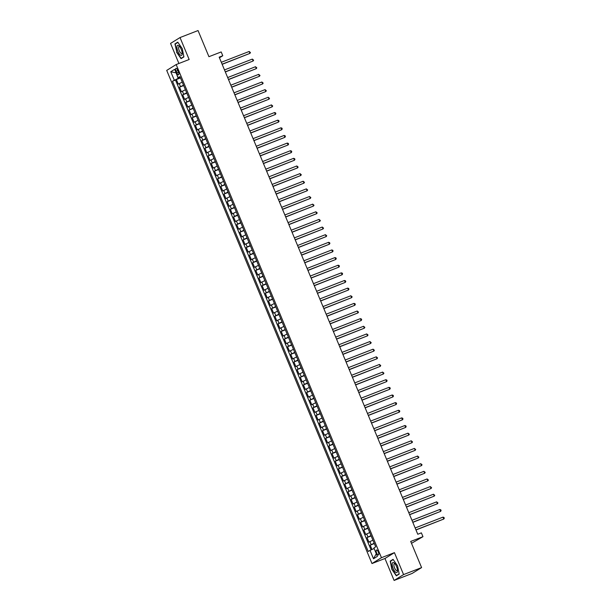<?xml version="1.0" encoding="UTF-8"?>
<svg xmlns="http://www.w3.org/2000/svg" width="611" height="611" viewBox="0 0 611 611"><rect width="100%" height="100%" fill="white"/><g stroke="black" fill="none" stroke-linecap="round" stroke-linejoin="round"><path stroke-width="0.92" d="M378.27 551.977A2.65 0.947 -111.2 0 0 376.491 550.015A2.65 0.947 -111.2 0 0 376.636 552.993A2.65 0.947 -111.2 0 0 378.415 554.956A2.65 0.947 -111.2 0 0 378.27 551.977M411.493 543.316L422.965 536.679L421.376 532.861L417.771 534.258L219.173 57.151L222.778 55.746L221.19 51.935L208.931 56.693L198.048 30.55L180.024 37.554L170.553 43.412L178.908 63.483M394.103 580.45L412.127 573.446L421.598 567.588L403.565 574.592L394.431 552.642L381.455 557.69L371.984 563.548L384.961 558.5L394.103 580.45L403.565 574.592M381.455 557.69L176.182 64.545L166.711 70.402L371.984 563.548M182.238 82.126L178.267 84.112L176.358 79.529L180.489 77.925M183.514 85.181L179.535 87.167L183.667 85.555M179.535 87.167L181.444 91.742L185.416 89.764M188.6 97.393L184.621 99.379L182.712 94.797L186.851 93.193M191.778 105.031L187.798 107.009L185.897 102.434L190.029 100.823M194.955 112.661L190.976 114.647L189.074 110.064L193.206 108.46M198.132 120.298L194.153 122.276L192.251 117.702L196.383 116.09M201.309 127.928L197.33 129.914L195.428 125.331L199.56 123.728M204.486 135.566L200.507 137.551L198.606 132.969L202.737 131.365M207.664 143.195L203.684 145.181L201.783 140.599L205.915 138.995M210.841 150.833L206.869 152.819L204.96 148.236L209.092 146.632M214.018 158.463L210.047 160.449L208.137 155.866L212.269 154.262M217.195 166.1L213.224 168.086L211.314 163.504L215.446 161.9M220.372 173.73L216.401 175.716L214.492 171.133L218.623 169.53M223.55 181.368L219.578 183.353L217.669 178.771L221.801 177.167M226.727 188.998L222.755 190.983L220.846 186.401L224.978 184.797M229.904 196.635L225.933 198.621L224.023 194.038L228.155 192.434M233.081 204.265L229.11 206.251L227.2 201.668L231.332 200.064M236.258 211.902L232.287 213.888L230.378 209.306L234.509 207.702M239.436 219.532L235.464 221.518L233.555 216.936L237.687 215.332M242.613 227.17L238.641 229.156L236.732 224.573L240.871 222.969M245.798 234.8L241.819 236.785L239.909 232.203L244.049 230.599M248.975 242.437L244.996 244.423L243.094 239.84L247.226 238.237M252.152 250.067L248.173 252.053L246.271 247.47L250.403 245.866M255.329 257.705L251.35 259.69L249.448 255.108L253.58 253.504M258.506 265.334L254.527 267.32L252.626 262.745L256.757 261.134M261.684 272.972L257.705 274.958L255.803 270.375L259.935 268.771M264.861 280.602L260.882 282.588L258.98 278.013L263.112 276.401M268.038 288.239L264.067 290.225L262.157 285.643L266.289 284.039M271.215 295.869L267.244 297.855L265.334 293.28L269.466 291.668M274.392 303.507L270.421 305.492L268.512 300.91L272.643 299.306M277.57 311.136L273.598 313.122L271.689 308.547L275.821 306.936M280.747 318.774L276.775 320.76L274.866 316.177L278.998 314.573M283.924 326.404L279.953 328.39L278.043 323.815L282.175 322.203M287.101 334.041L283.13 336.027L281.22 331.445L285.352 329.841M290.278 341.671L286.307 343.657L284.398 339.082L288.529 337.471M293.456 349.309L289.484 351.294L287.575 346.712L291.707 345.108M296.633 356.939L292.661 358.924L290.752 354.349L294.884 352.738M299.818 364.576L295.839 366.562L293.929 361.979L298.069 360.375M302.995 372.206L299.016 374.192L297.114 369.617L301.246 368.005M306.172 379.843L302.193 381.829L300.291 377.247L304.423 375.643M309.349 387.473L305.37 389.459L303.468 384.884L307.6 383.273M312.526 395.111L308.547 397.097L306.646 392.514L310.778 390.91M315.704 402.748L311.725 404.726L309.823 400.152L313.955 398.54M318.881 410.378L314.902 412.364L313 407.781L317.132 406.178M322.058 418.016L318.079 419.994L316.177 415.419L320.309 413.807M325.235 425.646L321.264 427.631L319.354 423.049L323.486 421.445M328.413 433.283L324.441 435.269L322.532 430.686L326.664 429.075M331.59 440.913L327.618 442.899L325.709 438.316L329.841 436.712M334.767 448.55L330.795 450.536L328.886 445.954L333.018 444.35M337.944 456.18L333.973 458.166L332.063 453.583L336.195 451.98M341.121 463.818L337.15 465.803L335.24 461.221L339.372 459.617M344.299 471.448L340.327 473.433L338.418 468.851L342.55 467.247M347.476 479.085L343.504 481.071L341.595 476.488L345.727 474.884M350.653 486.715L346.681 488.701L344.772 484.118L348.904 482.514M353.83 494.352L349.859 496.338L347.949 491.756L352.089 490.152M357.015 501.982L353.036 503.968L351.126 499.386L355.266 497.782M360.192 509.62L356.213 511.606L354.311 507.023L358.443 505.419M363.369 517.25L359.39 519.235L357.488 514.653L361.62 513.049M366.547 524.887L362.567 526.873L360.666 522.29L364.798 520.687M369.724 532.517L365.745 534.503L363.843 529.92L367.975 528.316M372.901 540.155L368.922 542.14L367.02 537.558L371.152 535.954M176.121 71.204L176.816 72.885A2.566 0.916 -111.2 0 0 178.542 74.786A2.566 0.916 -111.2 0 0 178.404 71.907L177.709 70.227A2.566 0.916 -111.2 0 0 175.983 68.325A2.566 0.916 -111.2 0 0 176.121 71.204L177.839 70.54M176.167 72.946L178.175 78.376L172.478 81.24L368.219 551.481L370.006 550.374L373.504 558.767L377.392 556.361L373.901 547.968L375.689 546.853L179.947 76.612L178.152 77.727L180.176 77.169M174.265 80.133L170.767 71.731L174.662 69.326L178.152 77.727M176.358 79.529L175.502 80.064L371.076 549.892M374.169 543.21L370.197 545.188L371.984 549.488M367.02 537.558L370.992 535.572M363.843 529.92L367.814 527.942M360.666 522.29L364.637 520.305M357.488 514.653L361.46 512.675M354.311 507.023L358.283 505.037M351.126 499.386L355.106 497.4M347.949 491.756L351.928 489.77M344.772 484.118L348.751 482.132M341.595 476.488L345.574 474.503M338.418 468.851L342.397 466.865M335.24 461.221L339.22 459.235M332.063 453.583L336.042 451.598M328.886 445.954L332.865 443.968M325.709 438.316L329.68 436.33M322.532 430.686L326.503 428.701M319.354 423.049L323.326 421.063M316.177 415.419L320.149 413.433M313 407.781L316.972 405.796M309.823 400.152L313.794 398.166M306.646 392.514L310.617 390.528M303.468 384.884L307.44 382.898M300.291 377.247L304.263 375.261M297.114 369.617L301.086 367.631M293.929 361.979L297.908 359.994M290.752 354.349L294.731 352.364M287.575 346.712L291.554 344.726M284.398 339.082L288.377 337.096M281.22 331.445L285.2 329.459M278.043 323.815L282.022 321.829M274.866 316.177L278.845 314.191M271.689 308.547L275.66 306.562M268.512 300.91L272.483 298.924M265.334 293.28L269.306 291.294M262.157 285.643L266.129 283.657M258.98 278.013L262.951 276.027M255.803 270.375L259.774 268.389M252.626 262.745L256.597 260.76M249.448 255.108L253.42 253.122M246.271 247.47L250.243 245.492M243.094 239.84L247.065 237.855M239.909 232.203L243.888 230.225M236.732 224.573L240.711 222.587M233.555 216.936L237.534 214.957M230.378 209.306L234.357 207.32M227.2 201.668L231.179 199.682M224.023 194.038L228.002 192.053M220.846 186.401L224.825 184.415M217.669 178.771L221.648 176.785M214.492 171.133L218.463 169.148M211.314 163.504L215.286 161.518M208.137 155.866L212.109 153.88M204.96 148.236L208.931 146.25M201.783 140.599L205.754 138.613M198.606 132.969L202.577 130.983M195.428 125.331L199.4 123.346M192.251 117.702L196.223 115.716M189.074 110.064L193.045 108.078M185.897 102.434L189.868 100.448M182.712 94.797L186.691 92.811M180.329 77.536L178.175 78.376M422.965 536.679L410.714 541.438L421.598 567.588M176.182 64.545L189.158 59.504L180.024 37.554M219.448 57.808L222.778 55.746M176.151 72.908L170.767 71.731M374.138 548.533L376.345 553.833M175.502 80.064L172.478 81.24M370.197 545.188L374.329 543.584M370.006 550.374L373.917 548.617M373.504 558.767L376.139 553.963M176.564 52.172L181.062 58.656L183.911 56.892L182.269 48.643L177.778 42.159L174.929 43.923L176.808 52.08M394.431 552.642L384.961 558.5M399.197 574.08L397.555 565.832L393.064 559.348L390.208 561.112L391.85 569.36L396.34 575.845L399.197 574.08M176.319 43.381L174.929 43.923M391.605 560.57L390.208 561.112M222.16 64.323L249.945 53.378L222.106 64.193M249.151 51.469L250.457 52.554L249.945 53.378L249.151 51.469L221.312 62.291M181.223 49.323A5.384 1.925 -111.2 0 0 179.298 46.138A5.384 1.925 -111.2 0 0 177.022 46.153A5.384 1.925 -111.2 0 0 177.9 51.385A5.384 1.925 -111.2 0 0 180.688 55.265A5.384 1.925 -111.2 0 0 182.215 53.646A5.384 1.925 -111.2 0 0 181.223 49.323M179.817 46.764A3.689 1.321 -111.2 0 0 179.084 46.581A3.689 1.321 -111.2 0 0 179.275 50.728A3.689 1.321 -111.2 0 0 181.75 53.455A3.689 1.321 -111.2 0 0 182.17 52.829M182.261 57.915L181.154 58.343L176.8 52.065L175.212 44.068L177.931 42.388M183.865 56.663L181.154 58.343M393.889 562.731A5.384 1.925 -111.2 0 0 392.377 565.954A5.384 1.925 -111.2 0 0 395.806 572.354A5.384 1.925 -111.2 0 0 397.501 570.827A5.384 1.925 -111.2 0 0 394.584 563.327A5.384 1.925 -111.2 0 0 393.889 562.731M395.103 563.953A3.689 1.321 -111.2 0 0 395.042 563.915A3.689 1.321 -111.2 0 0 394.362 563.77A3.689 1.321 -111.2 0 0 394.202 566.893A3.689 1.321 -111.2 0 0 396.356 570.506A3.689 1.321 -111.2 0 0 397.035 570.643A3.689 1.321 -111.2 0 0 397.456 570.017M399.151 573.851L396.44 575.531L392.086 569.253L390.498 561.257L393.217 559.577M397.547 575.104L396.44 575.531M225.337 71.961L253.122 61.008L225.283 71.831M252.328 59.099L253.634 60.191L253.122 61.008L252.328 59.099L224.489 69.921M228.514 79.59L256.299 68.646L228.461 79.461M255.505 66.736L256.811 67.829L256.299 68.646L255.505 66.736L227.666 77.559M231.691 87.228L259.476 76.276L231.638 87.098M258.682 74.366L259.988 75.459L259.476 76.276L258.682 74.366L230.843 85.189M234.868 94.858L262.661 83.913L234.815 94.728M261.867 82.004L263.165 83.096L262.661 83.913L261.867 82.004L234.021 92.826M238.046 102.495L265.838 91.543L237.992 102.365M265.044 89.634L266.343 90.726L265.838 91.543L265.044 89.634L237.198 100.456M241.223 110.125L269.016 99.181L241.169 110.003M268.221 97.271L269.52 98.363L269.016 99.181L268.221 97.271L240.375 108.094M244.4 117.763L272.193 106.81L244.347 117.633M271.399 104.901L272.697 105.993L272.193 106.81L271.399 104.901L243.552 115.723M247.577 125.392L275.37 114.448L247.524 125.27M274.576 112.539L275.561 112.867L275.874 113.631L275.37 114.448L274.576 112.539L246.729 123.361M250.754 133.03L278.547 122.078L250.701 132.9M277.753 120.168L278.738 120.497L279.051 121.261L278.547 122.078L277.753 120.168L249.907 130.991M253.932 140.66L281.724 129.715L253.878 140.538M280.93 127.806L281.915 128.134L282.229 128.898L281.724 129.715L280.93 127.806L253.084 138.628M257.109 148.297L284.902 137.345L257.063 148.168M284.107 135.436L285.093 135.764L285.406 136.528L284.902 137.345L284.107 135.436L256.261 146.258M260.286 155.927L288.079 144.983L260.24 155.805M287.285 143.073L288.27 143.402L288.583 144.165L288.079 144.983L287.285 143.073L259.446 153.896M263.471 163.565L291.256 152.613L263.417 163.435M290.462 150.703L291.447 151.032L291.76 151.795L291.256 152.613L290.462 150.703L262.623 161.525M266.648 171.195L294.433 160.25L266.595 171.072M293.639 158.341L294.624 158.669L294.937 159.433L294.433 160.25L293.639 158.341L265.8 169.163M269.825 178.832L297.61 167.88L269.772 178.702M296.816 165.971L298.122 167.063L297.61 167.88L296.816 165.971L268.977 176.793M273.002 186.462L300.788 175.517L272.949 186.34M299.993 173.608L301.299 174.7L300.788 175.517L299.993 173.608L272.155 184.43M276.18 194.099L303.965 183.147L276.126 193.97M303.171 181.238L304.477 182.33L303.965 183.147L303.171 181.238L275.332 192.06M279.357 201.729L307.142 190.785L279.303 201.607M306.348 188.875L307.654 189.968L307.142 190.785L306.348 188.875L278.509 199.698M282.534 209.367L310.319 198.415L282.481 209.237M309.525 196.505L310.831 197.597L310.319 198.415L309.525 196.505L281.686 207.328M285.711 216.997L313.496 206.052L285.658 216.874M312.702 204.143L314.008 205.235L313.496 206.052L312.702 204.143L284.863 214.965M288.888 224.634L316.681 213.682L288.835 224.504M315.879 211.773L317.185 212.865L316.681 213.682L315.879 211.773L288.041 222.595M292.066 232.264L319.859 221.319L292.012 232.142M319.064 219.41L320.363 220.502L319.859 221.319L319.064 219.41L291.218 230.232M295.243 239.902L323.036 228.949L295.189 239.772M322.241 227.048L323.54 228.132L323.036 228.949L322.241 227.048L294.395 237.862M298.42 247.531L326.213 236.587L298.367 247.409M325.419 234.677L326.717 235.77L326.213 236.587L325.419 234.677L297.572 245.5M301.597 255.169L329.39 244.217L301.544 255.039M328.596 242.315L329.581 242.636L329.894 243.399L329.39 244.217L328.596 242.315L300.749 253.13M304.774 262.799L332.567 251.854L304.721 262.677M331.773 249.945L332.758 250.273L333.071 251.037L332.567 251.854L331.773 249.945L303.927 260.767M307.952 270.436L335.745 259.484L307.898 270.306M334.95 257.582L335.935 257.903L336.249 258.667L335.745 259.484L334.95 257.582L307.104 268.397M311.129 278.066L338.922 267.122L311.075 277.944M338.127 265.212L339.113 265.541L339.426 266.304L338.922 267.122L338.127 265.212L310.281 276.035M314.306 285.704L342.099 274.751L314.26 285.574M341.305 272.85L342.29 273.17L342.603 273.934L342.099 274.751L341.305 272.85L313.466 283.664M317.483 293.333L345.276 282.389L317.437 293.211M344.482 280.48L345.467 280.808L345.78 281.572L345.276 282.389L344.482 280.48L316.643 291.302M320.668 300.971L348.453 290.019L320.615 300.841M347.659 288.117L348.644 288.438L348.957 289.202L348.453 290.019L347.659 288.117L319.82 298.932M323.845 308.601L351.63 297.656L323.792 308.479M350.836 295.747L352.142 296.839L351.63 297.656L350.836 295.747L322.998 306.569M327.022 316.238L354.808 305.294L326.969 316.108M354.013 303.384L354.999 303.705L355.319 304.469L354.808 305.294L354.013 303.384L326.175 314.199M330.2 323.868L357.985 312.924L330.146 323.746M357.191 311.014L358.497 312.106L357.985 312.924L357.191 311.014L329.352 321.837M333.377 331.506L361.162 320.561L333.323 331.376M360.368 318.652L361.353 318.973L361.674 319.736L361.162 320.561L360.368 318.652L332.529 329.474M336.554 339.136L364.339 328.191L336.501 339.013M363.545 326.282L364.851 327.374L364.339 328.191L363.545 326.282L335.706 337.104M339.731 346.773L367.517 335.829L339.678 346.643M366.722 333.919L368.028 335.004L367.517 335.829L366.722 333.919L338.884 344.741M342.908 354.411L370.694 343.458L342.855 354.281M369.899 341.549L371.205 342.641L370.694 343.458L369.899 341.549L342.061 352.371M346.086 362.04L373.879 351.096L346.032 361.911M373.084 349.187L374.383 350.271L373.879 351.096L373.084 349.187L345.238 360.009M349.263 369.678L377.056 358.726L349.209 369.548M376.261 356.816L377.56 357.909L377.056 358.726L376.261 356.816L348.415 367.639M352.44 377.308L380.233 366.363L352.387 377.178M379.439 364.454L380.737 365.546L380.233 366.363L379.439 364.454L351.592 375.276M355.617 384.945L383.41 373.993L355.564 384.815M382.616 372.084L383.914 373.176L383.41 373.993L382.616 372.084L354.77 382.906M358.794 392.575L386.587 381.631L358.741 392.445M385.793 379.721L386.778 380.05L387.091 380.813L386.587 381.631L385.793 379.721L357.947 390.544M361.972 400.213L389.765 389.26L361.918 400.083M388.97 387.351L389.955 387.68L390.269 388.443L389.765 389.26L388.97 387.351L361.124 398.173M365.149 407.843L392.942 396.898L365.095 407.72M392.147 394.989L393.133 395.317L393.446 396.081L392.942 396.898L392.147 394.989L364.301 405.811M368.326 415.48L396.119 404.528L368.28 415.35M395.325 402.618L396.31 402.947L396.623 403.711L396.119 404.528L395.325 402.618L367.478 413.441M371.503 423.11L399.296 412.165L371.457 422.988M398.502 410.256L399.487 410.584L399.8 411.348L399.296 412.165L398.502 410.256L370.663 421.078M374.688 430.747L402.473 419.795L374.635 430.618M401.679 417.886L402.664 418.214L402.977 418.978L402.473 419.795L401.679 417.886L373.84 428.708M377.865 438.377L405.651 427.433L377.812 438.255M404.856 425.523L405.841 425.852L406.155 426.615L405.651 427.433L404.856 425.523L377.018 436.346M381.043 446.015L408.828 435.063L380.989 445.885M408.033 433.153L409.339 434.245L408.828 435.063L408.033 433.153L380.195 443.976M384.22 453.645L412.005 442.7L384.166 453.522M411.211 440.791L412.517 441.883L412.005 442.7L411.211 440.791L383.372 451.613M387.397 461.282L415.182 450.33L387.343 461.152M414.388 448.421L415.694 449.513L415.182 450.33L414.388 448.421L386.549 459.243M390.574 468.912L418.359 457.967L390.521 468.79M417.565 456.058L418.871 457.15L418.359 457.967L417.565 456.058L389.726 466.88M393.751 476.549L421.537 465.597L393.698 476.42M420.742 463.688L422.048 464.78L421.537 465.597L420.742 463.688L392.904 474.51M396.929 484.179L424.714 473.235L396.875 484.057M423.919 471.325L425.225 472.418L424.714 473.235L423.919 471.325L396.081 482.148M400.106 491.817L427.891 480.865L400.052 491.687M427.097 478.955L428.403 480.047L427.891 480.865L427.097 478.955L399.258 489.778M403.283 499.447L431.076 488.502L403.229 499.324M430.281 486.593L431.58 487.685L431.076 488.502L430.281 486.593L402.435 497.415M406.46 507.084L434.253 496.132L406.407 506.954M433.459 494.223L434.757 495.315L434.253 496.132L433.459 494.223L405.612 505.045M409.637 514.714L437.43 503.77L409.584 514.592M436.636 501.86L437.934 502.952L437.43 503.77L436.636 501.86L408.79 512.682M412.815 522.352L440.607 511.399L412.761 522.222M439.813 509.49L440.798 509.818L441.111 510.582L440.607 511.399L439.813 509.49L411.967 520.312M415.992 529.981L443.785 519.037L415.938 529.859M442.99 517.127L443.976 517.456L444.289 518.22L443.785 519.037L442.99 517.127L415.144 527.95M180.474 86.586L179.199 83.531M371.129 544.615L369.861 541.56M367.952 536.977L366.684 533.93M364.775 529.347L363.507 526.292M361.597 521.71L360.33 518.655M358.42 514.08L357.145 511.025M355.243 506.443L353.968 503.388M352.066 498.813L350.79 495.758M348.889 491.175L347.613 488.12M345.711 483.545L344.436 480.49M342.534 475.908L341.259 472.853M339.357 468.278L338.082 465.223M336.18 460.641L334.904 457.586M332.995 453.011L331.727 449.956M329.818 445.373L328.55 442.318M326.641 437.743L325.373 434.688M323.463 430.106L322.196 427.051M320.286 422.476L319.018 419.421M317.109 414.838L315.841 411.783M313.932 407.209L312.664 404.154M310.755 399.571L309.487 396.516M307.577 391.941L306.31 388.886M304.4 384.304L303.132 381.249M301.223 376.674L299.948 373.619M298.046 369.036L296.77 365.981M294.869 361.406L293.593 358.351M291.691 353.769L290.416 350.714M288.514 346.132L287.239 343.084M285.337 338.502L284.062 335.447M282.16 330.864L280.884 327.817M278.975 323.234L277.707 320.179M275.798 315.597L274.53 312.549M272.621 307.967L271.353 304.912M269.443 300.329L268.176 297.282M266.266 292.7L264.998 289.645M263.089 285.062L261.821 282.015M259.912 277.432L258.644 274.377M256.735 269.795L255.467 266.747M253.557 262.165L252.29 259.11M250.38 254.527L249.112 251.48M247.203 246.897L245.928 243.842M244.026 239.26L242.75 236.213M240.849 231.63L239.573 228.575M237.671 223.993L236.396 220.938M234.494 216.363L233.219 213.308M231.317 208.725L230.042 205.67M228.14 201.095L226.864 198.04M224.963 193.458L223.687 190.403M221.778 185.828L220.51 182.773M218.601 178.191L217.333 175.136M215.423 170.561L214.155 167.506M212.246 162.923L210.978 159.868M209.069 155.293L207.801 152.238M205.892 147.656L204.624 144.601M202.715 140.026L201.447 136.971M199.537 132.388L198.27 129.333M196.36 124.759L195.092 121.704M193.183 117.121L191.915 114.066M190.006 109.491L188.73 106.436M186.829 101.854L185.553 98.799M183.651 94.224L182.376 91.169M178.527 72.22L176.816 72.885"/></g></svg>
